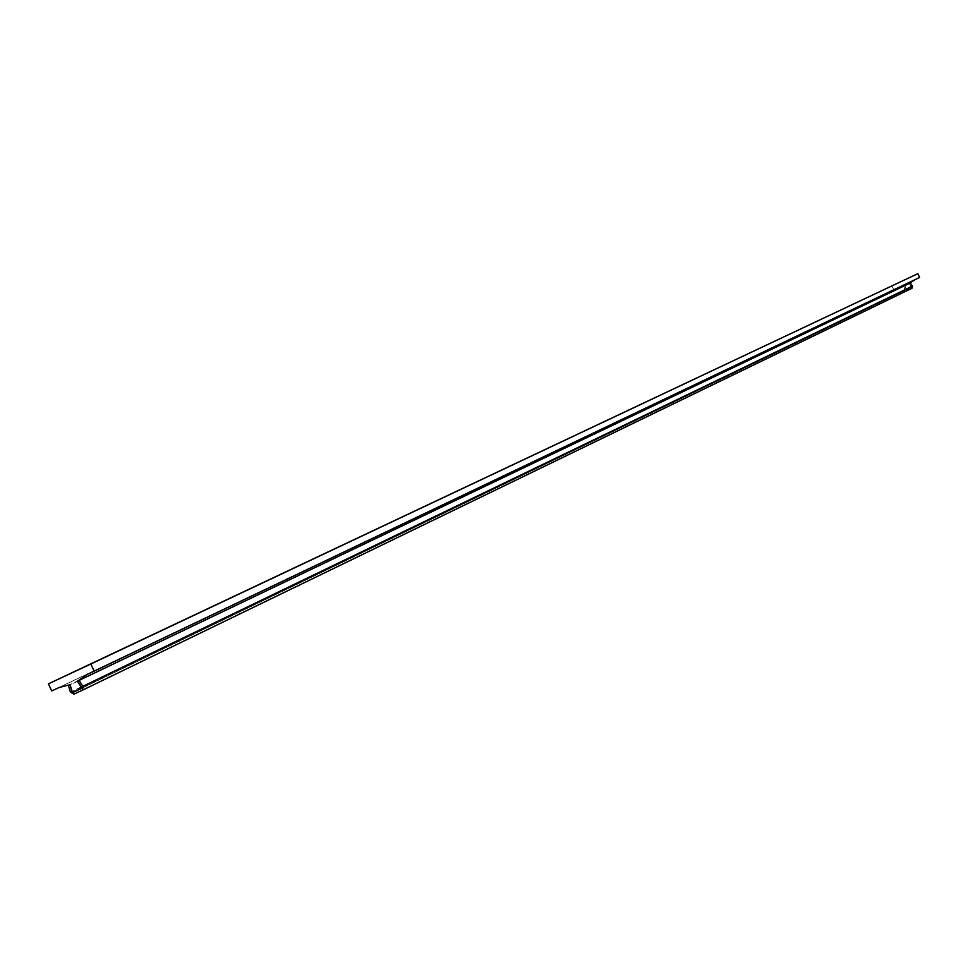 <?xml version="1.0" encoding="UTF-8"?>
<svg xmlns="http://www.w3.org/2000/svg" width="968" height="968" viewBox="0 0 968 968"><rect width="100%" height="100%" fill="white"/><g stroke="black" fill="none" stroke-linecap="round" stroke-linejoin="round"><path stroke-width="0.73" stroke-dasharray="4.84 3.63" d="M891.867 285.814L893.645 289.601L904.826 285.62L906.447 289.674L911.396 287.363L909.327 283.527L78.565 680.746M904.826 285.62L70.083 684.703M898.171 287.496L59.108 687.498M893.645 289.601L51.727 690.934M914.833 279.752L86.697 674.648M915.038 279.607L919.6 277.477M910.319 282.971L909.509 283.551L911.481 287.351L906.387 289.734L904.729 285.778L70.144 684.896M904.729 285.778L69.285 684.908M911.481 287.351L81.433 688.49L911.481 287.351M909.509 283.551L77.755 681.351M903.761 286.032L904.777 289.674L906.835 290.678L911.916 288.307M911.396 287.363L81.639 688.333L911.396 287.363M905.879 289.396L72.213 691.696M906.447 289.674L73.181 692.265M911.541 286.746L81.675 687.304M911.65 286.673L81.639 687.256M905.758 289.42L72.189 691.636M906.387 289.734L76.194 690.862M906.835 290.678L73.931 694.141M904.777 289.674L70.398 692.108"/><path stroke-width="1.45" d="M81.288 688.502L81.481 687.401L77.452 681.278L86.697 674.648L94.162 671.163L90.81 664.024L48.4 683.844L51.727 690.934L59.108 687.498L70.083 684.703L72.213 691.696L73.181 692.265L81.288 688.502M94.162 671.163L919.6 277.477L917.821 273.666L48.4 683.844M917.821 273.666L90.81 664.024M78.565 680.746L77.452 681.278M909.678 283.285L914.833 279.752M82.316 690.257L911.941 288.307L912.594 286.31L910.319 282.971L79.073 680.371L77.755 681.351L81.711 687.389L81.433 688.502L73.096 692.362L71.995 691.733L69.95 684.981L68.353 685.356L70.398 692.108L73.931 694.141L82.256 690.281L83.2 686.699L79.073 680.371M69.285 684.908L68.353 685.356M76.194 690.862L73.096 692.362M912.461 286.092L82.958 686.276M911.941 288.307L82.28 690.269"/></g></svg>

